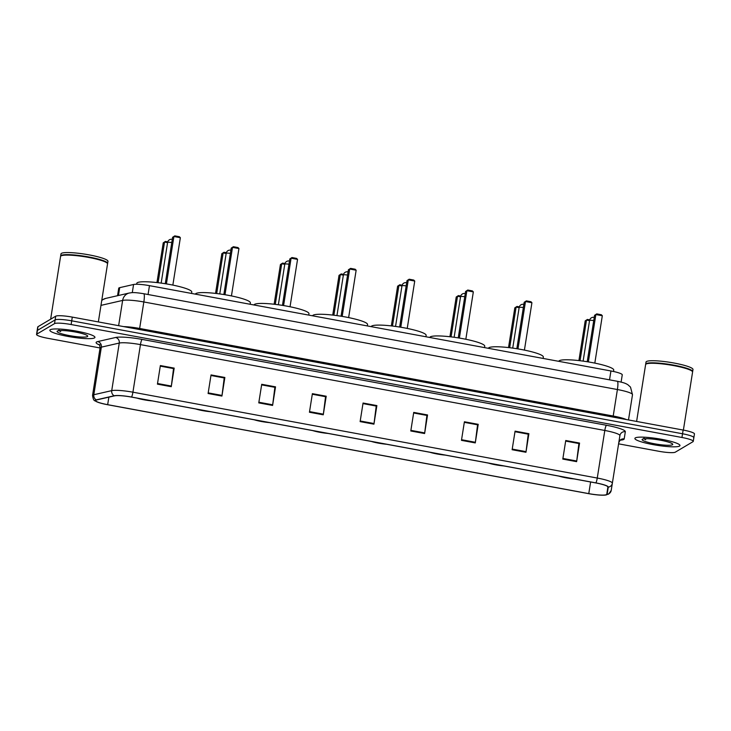 <?xml version="1.0" encoding="UTF-8"?>
<svg xmlns="http://www.w3.org/2000/svg" width="731" height="731" viewBox="0 0 731 731"><rect width="100%" height="100%" fill="white"/><g stroke="black" fill="none" stroke-linecap="round" stroke-linejoin="round"><path stroke-width="1.1" d="M621.103 382.103L622.255 374.848A14.264 2.083 9 0 0 610.933 370.973L149.471 285.657A14.264 2.083 9 0 0 133.572 284.487L119.692 287.658A14.264 2.083 9 0 0 118.733 288.233L117.554 295.699M693.591 437.96A14.264 2.083 -171 0 0 693.865 437.631L694.45 433.922A14.264 2.083 -171 0 0 683.129 430.047L72.296 317.108A14.264 2.083 -171 0 0 55.711 316.194L37.994 326.684A14.264 2.083 -171 0 0 37.729 327.004L37.135 330.723A14.264 2.083 -171 0 1 37.409 330.403A14.264 2.083 -171 0 0 37.135 330.723L36.55 334.442A14.264 2.083 -171 0 0 47.871 338.316L100.065 347.965M693.865 437.631A14.264 2.083 -171 0 0 682.535 433.766L71.711 320.827A14.264 2.083 -171 0 0 55.127 319.904L37.409 330.403L55.127 319.904A14.264 2.083 -171 0 1 71.711 320.827L682.535 433.766A14.264 2.083 -171 0 1 693.865 437.631L693.271 441.35A14.264 2.083 -171 0 0 681.95 437.485L71.126 324.537A14.264 2.083 -171 0 0 54.533 323.623L36.824 334.122A14.264 2.083 -171 0 0 36.55 334.442M632.498 394.694A19.024 2.778 -171 0 0 617.403 389.532L143.833 301.967A19.024 2.778 -171 0 0 122.634 300.423A9.512 8.845 -102.9 0 1 129.268 293.021C132 292.756 132.256 291.907 143.715 293.716L617.284 381.271C625.206 382.907 625.928 383.656 627.81 384.68L630.497 387.092L632.498 394.694L628.496 419.941M679.538 446.074A22.825 3.335 -171 0 0 679.967 445.554A22.825 3.335 -171 0 0 659.91 439.011A22.825 3.335 -171 0 0 635.312 437.896A22.825 3.335 -171 0 0 634.883 438.408A22.825 3.335 -171 0 0 654.939 444.951A22.825 3.335 -171 0 0 679.538 446.074A22.825 3.335 -171 0 0 679.967 445.554A22.825 3.335 -171 0 0 659.91 439.011A22.825 3.335 -171 0 0 635.312 437.896A22.825 3.335 -171 0 0 634.883 438.408A22.825 3.335 -171 0 0 654.939 444.951A22.825 3.335 -171 0 0 679.538 446.074M94.509 337.896A22.825 3.335 -171 0 0 94.939 337.384A22.825 3.335 -171 0 0 74.882 330.841A22.825 3.335 -171 0 0 50.284 329.727A22.825 3.335 -171 0 0 49.854 330.238A22.825 3.335 -171 0 0 69.911 336.781A22.825 3.335 -171 0 0 94.509 337.896A22.825 3.335 -171 0 0 94.939 337.384A22.825 3.335 -171 0 0 74.882 330.841A22.825 3.335 -171 0 0 50.284 329.727A22.825 3.335 -171 0 0 49.854 330.238A22.825 3.335 -171 0 0 69.911 336.781A22.825 3.335 -171 0 0 94.509 337.896M606.465 494.604A15.214 2.22 9 0 1 588.775 493.626L107.667 404.672A15.214 2.22 9 0 1 95.587 400.542A15.214 2.22 9 0 1 96.611 399.939L114.52 395.846A15.214 2.22 9 0 1 131.47 397.088L595.82 482.944A15.214 2.22 9 0 1 607.89 487.074L606.757 494.257A15.214 2.22 9 0 1 606.465 494.604M604.829 495.125L608.676 494.065L611.217 490.391L612.359 483.209L611.217 490.391A4.752 4.706 -171 0 1 607.132 494.32L608.274 487.129A15.598 2.275 -171 0 0 595.893 482.899L131.553 397.043A15.598 2.275 -171 0 0 114.164 395.773L96.264 399.866A15.598 2.275 -171 0 0 97.15 401.959A15.598 2.275 -171 0 0 107.594 404.718L588.702 493.672A15.598 2.275 -171 0 0 604.829 495.125A15.598 2.275 -171 0 0 606.84 494.677A15.598 2.275 -171 0 0 607.132 494.32M618.59 443.836L658.704 451.255A14.264 2.083 -171 0 0 675.289 452.169L693.006 441.679A14.264 2.083 -171 0 0 693.271 441.35M131.553 397.043A4.752 0.813 -79.5 0 0 132.923 392.191L597.264 478.047A19.024 2.778 9 0 1 612.359 483.209L619.897 435.63A19.024 2.778 -171 0 0 604.802 430.468L140.453 344.612A19.024 2.778 -171 0 0 119.263 343.058L101.353 347.152A19.024 2.778 -171 0 0 100.43 347.481A19.024 2.778 -171 0 0 100.074 347.91C99.772 345.434 99.389 344.264 98.932 344.411L100.184 345.032M258.774 402.882L261.716 384.296L275.532 386.845L272.59 405.431L258.774 402.882M208.097 393.506L211.04 374.921L224.865 377.479L221.922 396.065L208.097 393.506M157.43 384.14L160.372 365.555L174.188 368.113L171.246 386.699L157.43 384.14M410.785 430.988L413.728 412.403L427.553 414.952L424.61 433.538L410.785 430.988M461.462 440.354L464.404 421.769L478.22 424.327L475.278 442.913L461.462 440.354M512.129 449.729L515.072 431.144L528.897 433.693L525.954 452.279L512.129 449.729M562.806 459.095L565.748 440.51L579.564 443.068L576.622 461.654L562.806 459.095M309.441 412.247L312.384 393.662L326.209 396.22L323.266 414.806L309.441 412.247M360.118 421.613L363.06 403.028L376.876 405.586L373.934 424.172L360.118 421.613M258.875 402.242L272.681 404.8L274.883 387.32L261.625 384.871L274.792 387.302L275.532 386.845M210.957 375.478L224.125 377.936L224.865 377.479M160.281 366.112L173.448 368.57M410.886 430.349L424.702 432.907L426.904 415.427L413.645 412.978L426.813 415.409L427.553 414.952M461.563 439.715L475.369 442.273L477.571 424.793L464.313 422.344L477.48 424.784M512.23 449.09L526.046 451.639L528.248 434.168L514.99 431.71L528.157 434.15M562.907 458.456L576.713 461.014L578.915 443.534L565.657 441.085L578.824 443.516M309.542 411.608L323.358 414.166L325.56 396.686L312.301 394.237L325.469 396.677L326.209 396.22M376.876 405.586L376.136 406.043L362.969 403.585L376.227 406.061L374.025 423.532A3.801 0.658 100.5 0 1 373.934 424.172M323.358 414.166A3.801 0.658 100.5 0 1 323.266 414.806M579.564 443.068L578.833 443.498M576.713 461.014A3.801 0.658 100.5 0 1 576.622 461.654M528.897 433.693L528.157 434.132M526.046 451.639A3.801 0.658 100.5 0 1 525.954 452.279M478.22 424.327L477.489 424.766M475.369 442.273A3.801 0.658 100.5 0 1 475.278 442.913M424.702 432.907A3.801 0.658 100.5 0 1 424.61 433.538M174.188 368.113L173.457 368.552M160.281 366.13L173.539 368.579L171.337 386.059A3.801 0.658 100.5 0 1 171.246 386.699M210.957 375.496L224.216 377.954L222.014 395.425A3.801 0.658 100.5 0 1 221.922 396.065M272.681 404.8A3.801 0.658 100.5 0 1 272.59 405.431M683.384 430.093L692.577 372.061A23.776 3.472 -171 0 0 692.394 371.512A23.776 3.472 -171 0 0 669.943 364.952A23.776 3.472 -171 0 0 646.058 364.075A23.776 3.472 -171 0 0 645.948 364.148A23.776 3.472 -171 0 0 645.61 364.614L636.61 421.449M692.394 371.512L692.202 371.247A23.538 3.436 -171 0 0 669.971 364.76A23.538 3.436 -171 0 0 646.323 363.892A23.538 3.436 -171 0 0 646.213 363.965A23.538 3.436 -171 0 0 646.113 364.038M692.559 371.814A23.776 3.472 -171 0 0 692.65 371.595A23.776 3.472 -171 0 0 671.752 364.778A23.776 3.472 -171 0 0 646.131 363.618A23.776 3.472 -171 0 0 645.683 364.157A23.776 3.472 -171 0 0 645.701 364.394M692.65 371.595L692.979 369.502A23.776 3.472 -171 0 0 672.081 362.686A23.776 3.472 -171 0 0 646.46 361.525A23.776 3.472 -171 0 0 646.012 362.064L645.683 364.157M672.447 444.759A15.506 2.266 -171 0 0 672.63 444.055A15.506 2.266 -171 0 0 657.982 439.779A15.506 2.266 -171 0 0 642.403 439.203A15.506 2.266 -171 0 0 642.33 439.249A15.506 2.266 -171 0 0 654.62 443.799A15.506 2.266 -171 0 0 672.447 444.759M644.075 438.015C643.435 438.426 643.965 438.993 645.683 439.715L645.044 438.71M645.683 439.715L644.349 438.764M613.501 371.485L613.729 370.041A27.815 4.066 -171 0 0 589.277 362.073A27.815 4.066 -171 0 0 559.297 360.712A27.815 4.066 -171 0 0 558.776 361.333M560.165 476.347A12.838 1.873 -171 0 0 573.04 478.732M589.533 320.662L586.49 320.096L585.202 320.863L578.906 360.593M585.202 320.863L587.377 319.447L586.49 320.096L580.058 360.73M587.377 319.447L589.707 319.876M588.364 361.918L595.866 314.549L594.577 315.308L596.752 313.891L595.866 314.549L602.317 315.737L594.815 363.115M594.577 315.308L587.221 361.735M596.752 313.891L601.357 314.75L602.317 315.737M98.356 321.923L107.539 263.882A23.776 3.472 -171 0 0 107.366 263.343A23.776 3.472 -171 0 0 84.915 256.782A23.776 3.472 -171 0 0 61.029 255.905A23.776 3.472 -171 0 0 60.911 255.978A23.776 3.472 -171 0 0 60.572 256.444L50.64 319.2M107.366 263.343L107.174 263.078A23.538 3.436 -171 0 0 84.942 256.59A23.538 3.436 -171 0 0 61.294 255.722A23.538 3.436 -171 0 0 61.185 255.786A23.538 3.436 -171 0 0 61.084 255.868M107.53 263.644A23.776 3.472 -171 0 0 107.621 263.425A23.776 3.472 -171 0 0 86.724 256.608A23.776 3.472 -171 0 0 61.102 255.439A23.776 3.472 -171 0 0 60.646 255.978A23.776 3.472 -171 0 0 60.664 256.225M107.621 263.425L107.95 261.332A23.776 3.472 -171 0 0 87.053 254.516A23.776 3.472 -171 0 0 61.431 253.355A23.776 3.472 -171 0 0 60.984 253.895L60.646 255.978M87.418 336.589A15.506 2.266 -171 0 0 87.592 335.876A15.506 2.266 -171 0 0 72.954 331.609A15.506 2.266 -171 0 0 57.374 331.033A15.506 2.266 -171 0 0 57.301 331.079A15.506 2.266 -171 0 0 69.582 335.63A15.506 2.266 -171 0 0 87.418 336.589M59.047 329.845C58.398 330.257 58.937 330.823 60.655 331.545L60.015 330.54M60.655 331.545L59.321 330.595M543.115 358.437L543.334 357.03A27.815 4.066 -171 0 0 518.891 349.062A27.815 4.066 -171 0 0 488.911 347.7A27.815 4.066 -171 0 0 488.39 348.321M489.779 463.335A12.838 1.873 -171 0 0 502.654 465.711M519.147 307.641L516.104 307.084L514.807 307.852L508.52 347.581M514.807 307.852L516.991 306.435L516.104 307.084L509.671 347.709M516.991 306.435L519.321 306.865M517.977 348.906L525.479 301.528L524.182 302.296L526.357 300.88L525.479 301.528L531.921 302.725L524.419 350.094M524.182 302.296L516.835 348.714M526.357 300.88L530.971 301.729L531.921 302.725M484.516 347.6L484.744 346.192A27.815 4.066 -171 0 0 460.292 338.225A27.815 4.066 -171 0 0 430.321 336.863A27.815 4.066 -171 0 0 429.791 337.484M431.189 452.498A12.838 1.873 -171 0 0 444.055 454.883M460.548 296.813L457.505 296.247L456.217 297.014L449.921 336.744M456.217 297.014L458.392 295.598L457.505 296.247L451.073 336.881M458.392 295.598L460.722 296.028M459.379 338.069L466.881 290.7L465.592 291.459L467.767 290.043L466.881 290.7L473.332 291.888L465.83 339.266M465.592 291.459L458.236 337.886M467.767 290.043L472.372 290.901L473.332 291.888M425.926 336.772L426.146 335.365A27.815 4.066 -171 0 0 401.703 327.387A27.815 4.066 -171 0 0 371.723 326.026A27.815 4.066 -171 0 0 371.193 326.647M372.591 441.67A12.838 1.873 -171 0 0 385.456 444.046M401.949 285.976L398.916 285.419L397.618 286.177L391.332 325.907M397.618 286.177L399.793 284.761L398.916 285.419L392.474 326.044M399.793 284.761L402.132 285.2M400.78 327.232L408.282 279.863L406.993 280.631L409.168 279.215L408.282 279.863L414.733 281.051L407.231 328.429M406.993 280.631L399.638 327.049M409.168 279.215L413.773 280.064L414.733 281.051M367.327 325.935L367.556 324.527A27.815 4.066 -171 0 0 343.104 316.56A27.815 4.066 -171 0 0 313.124 315.198A27.815 4.066 -171 0 0 312.603 315.819M313.992 430.833A12.838 1.873 -171 0 0 326.867 433.209M343.36 275.139L340.317 274.582L339.029 275.349L332.733 315.079M339.029 275.349L341.203 273.933L340.317 274.582L333.884 315.207M341.203 273.933L343.533 274.363M342.19 316.404L349.692 269.026L348.395 269.794L350.578 268.378L349.692 269.026L356.143 270.223L348.632 317.592M348.395 269.794L341.048 316.212M350.578 268.378L355.184 269.227L356.143 270.223M308.738 315.098L308.957 313.69A27.815 4.066 -171 0 0 284.505 305.722A27.815 4.066 -171 0 0 254.534 304.361A27.815 4.066 -171 0 0 254.004 304.982M255.402 419.996A12.838 1.873 -171 0 0 268.268 422.381M284.761 264.311L281.718 263.745L280.43 264.512L274.134 304.242M280.43 264.512L282.605 263.096L281.718 263.745L275.285 304.379M282.605 263.096L284.935 263.525M283.591 305.567L291.093 258.198L289.805 258.957L291.98 257.54L291.093 258.198L297.544 259.386L290.043 306.764M289.805 258.957L282.449 305.384M291.98 257.54L296.585 258.399L297.544 259.386M250.139 304.27L250.358 302.862A27.815 4.066 -171 0 0 225.916 294.885A27.815 4.066 -171 0 0 195.935 293.524A27.815 4.066 -171 0 0 195.415 294.145M196.803 409.168A12.838 1.873 -171 0 0 209.678 411.544M226.162 253.474L223.129 252.917L221.831 253.675L215.544 293.405M221.831 253.675L224.015 252.259L223.129 252.917L216.696 293.542M224.015 252.259L226.345 252.698M224.993 294.73L232.504 247.361L231.206 248.129L233.381 246.712L232.504 247.361L238.946 248.549L231.444 295.927M231.206 248.129L223.86 294.547M233.381 246.712L237.986 247.562L238.946 248.549M191.54 293.433L191.769 292.025A27.815 4.066 -171 0 0 167.317 284.057A27.815 4.066 -171 0 0 137.346 282.687A27.815 4.066 -171 0 0 136.816 283.326L136.67 284.258M138.205 398.331A12.838 1.873 -171 0 0 151.079 400.707M167.573 242.637L164.53 242.08L163.241 242.847L156.946 282.568M163.241 242.847L165.416 241.431L164.53 242.08L158.097 282.705M165.416 241.431L167.746 241.86M166.403 283.902L173.905 236.524L172.617 237.292L174.791 235.875L173.905 236.524L180.356 237.721L172.854 285.09M172.617 237.292L165.261 283.71M174.791 235.875L179.397 236.725L180.356 237.721M609.526 379.837L610.933 370.973M148.064 294.52L149.471 285.657M132.284 292.647L133.572 284.487M118.449 295.488L119.692 287.658M101.737 300.551A9.512 8.845 -102.9 0 1 105.675 298.412L129.268 293.021M683.129 430.047L681.95 437.485M37.994 326.684L36.824 334.122M55.711 316.194L54.533 323.623M72.296 317.108L71.126 324.537M617.284 381.271A9.512 1.636 100.5 0 1 617.403 389.532L613.208 416.021A19.024 2.778 9 0 1 626.303 419.539M100.969 305.375L122.634 300.423L118.632 325.67M143.715 293.716A9.512 1.636 100.5 0 1 143.833 301.967L139.639 328.457L613.208 416.021L613.09 417.099M123.713 326.611A19.024 2.778 9 0 1 139.639 328.457L139.511 329.535M588.775 493.626L590.621 481.976M99.389 344.904A23.776 3.472 9 0 1 96.565 341.98A23.776 3.472 9 0 1 97.716 341.569L115.617 337.484A23.776 3.472 9 0 1 142.116 339.412L606.456 425.268A23.776 3.472 9 0 1 625.325 431.719L624.192 438.911A23.776 3.472 9 0 1 620.336 440.163M606.456 425.268A4.752 0.813 100.5 0 0 604.802 430.468L597.264 478.047A4.752 0.813 100.5 0 1 595.893 482.899M114.164 395.773A4.752 4.423 -102.9 0 1 111.724 390.637A19.024 2.778 9 0 1 132.923 392.191L140.453 344.612A4.752 0.813 100.5 0 1 142.116 339.412M612.359 483.209A4.752 4.706 -171 0 1 608.274 487.129M96.264 399.866A4.752 4.423 -102.9 0 1 93.824 394.731L111.724 390.637L119.263 343.058A4.752 4.423 77.1 0 0 115.617 337.484M97.15 401.959C95.076 399.939 93.723 402.671 92.535 395.489A19.024 2.778 9 0 1 93.824 394.731L101.353 347.152A4.752 4.423 77.1 0 0 97.716 341.569M625.325 431.719A4.752 4.706 9 0 0 619.897 435.63M624.192 438.911A4.752 4.706 9 0 0 618.755 442.812C619.787 440.565 620.509 439.578 620.921 439.843L620.391 439.943M107.667 404.672L108.864 397.143M360.219 420.983L374.025 423.532M208.198 392.876L222.014 395.425M157.53 383.501L171.337 386.059M558.913 476.119A13.551 1.983 -171 0 0 574.292 478.96M589.597 320.598A3.801 0.557 9 0 1 589.561 320.489A3.801 0.557 9 0 1 589.634 320.406A3.801 0.557 9 0 1 593.736 320.598M488.527 463.107A13.551 1.983 -171 0 0 503.906 465.949M519.211 307.587A3.801 0.557 9 0 1 519.165 307.477A3.801 0.557 9 0 1 519.238 307.395A3.801 0.557 9 0 1 523.35 307.577M429.938 452.27A13.551 1.983 -171 0 0 445.307 455.111M460.612 296.749A3.801 0.557 9 0 1 460.576 296.64A3.801 0.557 9 0 1 460.649 296.558A3.801 0.557 9 0 1 464.752 296.749M371.339 441.433A13.551 1.983 -171 0 0 386.708 444.274M402.023 285.912A3.801 0.557 9 0 1 401.977 285.812A3.801 0.557 9 0 1 402.05 285.72A3.801 0.557 9 0 1 406.162 285.912M312.74 430.605A13.551 1.983 -171 0 0 328.118 433.446M343.424 275.084A3.801 0.557 9 0 1 343.387 274.975A3.801 0.557 9 0 1 343.46 274.893A3.801 0.557 9 0 1 347.563 275.075M254.15 419.768A13.551 1.983 -171 0 0 269.52 422.609M284.834 264.247A3.801 0.557 9 0 1 284.788 264.138A3.801 0.557 9 0 1 284.862 264.055A3.801 0.557 9 0 1 288.964 264.247M195.552 408.931A13.551 1.983 -171 0 0 210.921 411.772M226.235 253.41A3.801 0.557 9 0 1 226.19 253.31A3.801 0.557 9 0 1 226.263 253.218A3.801 0.557 9 0 1 230.375 253.41M136.962 398.103A13.551 1.983 -171 0 0 152.331 400.944M167.637 242.582A3.801 0.557 9 0 1 167.6 242.473A3.801 0.557 9 0 1 167.673 242.39A3.801 0.557 9 0 1 171.776 242.573M101.81 300.103L105.675 298.412M92.535 395.489L100.074 347.91M558.091 475.963L574.922 479.079M594.239 317.4A3.801 3.801 0 0 0 589.561 320.489L583.119 361.123M487.705 462.951L504.536 466.067M523.853 304.379A3.801 3.801 0 0 0 519.165 307.477L512.733 348.111M429.115 452.114L445.937 455.23M465.263 293.551A3.801 3.801 0 0 0 460.576 296.64L454.143 337.274M370.516 441.286L387.348 444.393M406.664 282.714A3.801 3.801 0 0 0 401.977 285.812L395.544 326.437M311.918 430.449L328.749 433.565M348.066 271.877A3.801 3.801 0 0 0 343.387 274.975L336.945 315.609M253.328 419.612L270.159 422.728M289.476 261.049A3.801 3.801 0 0 0 284.788 264.138L278.356 304.772M194.729 408.784L211.561 411.891M230.877 250.212A3.801 3.801 0 0 0 226.19 253.31L219.757 293.935M136.14 397.947L152.962 401.063M172.278 239.375A3.801 3.801 0 0 0 167.6 242.473L161.167 283.107"/></g></svg>
